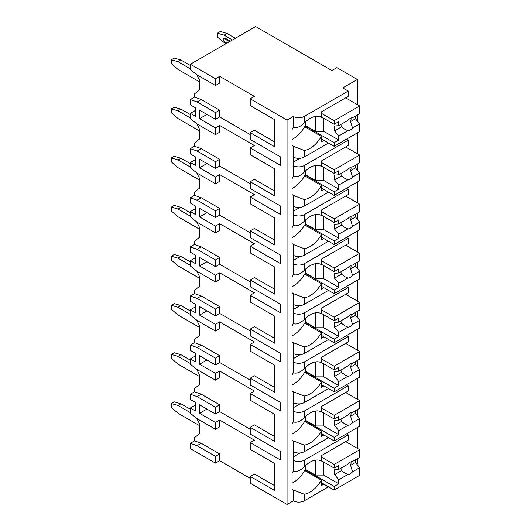 <?xml version="1.0" encoding="UTF-8"?>
<svg xmlns="http://www.w3.org/2000/svg" width="531" height="531" viewBox="0 0 531 531"><rect width="100%" height="100%" fill="white"/><g stroke="black" fill="none" stroke-linecap="round" stroke-linejoin="round"><path stroke-width="0.8" d="M195.381 405.12L190.363 408.02L190.363 413.337L197.061 418.654L215.48 429.287L215.48 422.523L219.661 420.101L254.409 440.166L250.22 442.582L250.22 449.345L274.753 463.51L274.753 485.746L254.409 473.997L250.22 476.413L250.22 483.183L287.059 504.45L293.338 500.826A7.693 4.44 0 0 0 304.223 500.826L328.503 486.808M356.839 464.167L357.383 463.848L357.383 458.698M215.48 463.125L215.48 456.355L197.061 445.721L190.363 443.305L190.363 448.622L215.48 463.125L219.661 460.709L250.22 478.351M254.409 96.396L250.22 98.812L287.059 120.079L293.338 116.455A7.693 4.44 0 0 0 304.223 116.455L348.177 91.08L342.734 87.934L357.383 79.477L336.873 67.636L331.848 70.537L255.663 26.55L190.363 64.251L215.48 78.754L219.661 76.338L254.409 96.396M274.753 119.74L274.753 141.976L254.409 130.228L250.22 132.65L274.753 146.808L274.753 119.74L250.22 105.576L250.22 98.812M195.381 110.461L190.363 113.362L190.363 118.678L197.061 123.995L215.48 134.628L219.661 132.212L219.661 125.442L254.409 145.507L250.22 147.923L280.361 165.32L280.361 156.818L250.22 139.414L250.22 132.65M274.753 168.851L274.753 191.087L254.409 179.339L250.22 181.755L274.753 195.919L274.753 168.851L250.22 154.687L250.22 147.923M195.381 159.572L190.363 162.473L190.363 167.789L197.061 173.106L215.48 183.739L219.661 181.323L219.661 174.553L254.409 194.611L250.22 197.034L280.361 214.431L280.361 205.922L250.22 188.525L250.22 181.755M274.753 217.962L274.753 240.198L254.409 228.449L250.22 230.866L274.753 245.03L274.753 217.962L250.22 203.798L250.22 197.034M195.381 208.683L190.363 211.584L190.363 216.9L197.061 222.217L215.48 232.85L219.661 230.434L219.661 223.664L254.409 243.722L250.22 246.138L280.361 263.542L280.361 255.033L250.22 237.636L250.22 230.866M274.753 267.073L274.753 289.302L254.409 277.56L250.22 279.976L274.753 294.141L274.753 267.073L250.22 252.909L250.22 246.138M195.381 257.787L190.363 260.688L190.363 266.004L197.061 271.328L215.48 281.961L219.661 279.545L219.661 272.775L254.409 292.833L250.22 295.249L280.361 312.653L280.361 304.144L250.22 286.747L250.22 279.976M274.753 316.177L274.753 338.413L254.409 326.671L250.22 329.087L274.753 343.252L274.753 316.177L250.22 302.02L250.22 295.249M195.381 306.898L190.363 309.799L190.363 315.115L197.061 320.432L215.48 331.065L219.661 328.649L219.661 321.886L254.409 341.944L250.22 344.36L280.361 361.764L280.361 353.254L250.22 335.851L250.22 329.087M274.753 365.288L274.753 387.524L254.409 375.782L250.22 378.198L274.753 392.356L274.753 365.288L250.22 351.13L250.22 344.36M195.381 356.009L190.363 358.91L190.363 364.226L197.061 369.543L215.48 380.176L219.661 377.76L219.661 370.996L254.409 391.055L250.22 393.471L280.361 410.868L280.361 402.365L250.22 384.962L250.22 378.198M274.753 414.399L274.753 436.635L254.409 424.886L250.22 427.302L274.753 441.467L274.753 414.399L250.22 400.235L250.22 393.471M250.22 442.582L280.361 459.979L280.361 451.476L250.22 434.073L250.22 427.302M190.363 64.251L190.363 69.568L197.061 74.884L215.48 85.518L219.661 83.102L219.661 76.338M287.059 504.45L287.059 120.079M274.753 463.51L274.753 490.578L250.22 476.413M250.22 429.24L219.661 411.598L215.48 414.014L199.57 404.828L199.57 413.337L206.937 409.082M215.48 422.523L199.57 413.337M250.22 134.582L219.661 116.939L219.661 110.169L201.242 99.536L194.545 97.12L194.545 93.881L199.57 89.872L199.57 80.201L196.702 74.605M250.22 183.693L219.661 166.05L219.661 159.28L201.242 148.647L194.545 146.231L194.545 142.992L199.57 138.983L199.57 129.312L196.702 123.716M250.22 232.797L219.661 215.155L219.661 208.391L201.242 197.758L194.545 195.342L194.545 192.103L199.57 188.087L199.57 178.423L196.702 172.821M250.22 281.908L219.661 264.265L219.661 257.502L201.242 246.869L194.545 244.452L194.545 241.213L199.57 237.198L199.57 227.534L196.702 221.931M250.22 331.019L219.661 313.376L219.661 306.613L201.242 295.979L194.545 293.557L194.545 290.318L199.57 286.309L199.57 276.644L196.702 271.042M250.22 380.13L219.661 362.487L219.661 355.717L201.242 345.084L194.545 342.668L194.545 339.428L199.57 335.419L199.57 325.749L196.702 320.153M219.661 411.598L219.661 404.828L201.242 394.194L194.545 391.778L194.545 388.539L199.57 384.53L199.57 374.859L196.702 369.264M219.661 460.709L219.661 453.939L201.242 443.305L194.545 440.889L194.545 437.65L199.57 433.641L199.57 423.97L196.702 418.375M215.48 429.287L219.661 426.871L219.661 420.101M219.661 116.939L215.48 119.356L199.57 110.169L199.57 118.678L206.937 114.424M215.48 134.628L215.48 127.865L219.661 125.442M215.48 127.865L199.57 118.678M215.48 85.518L215.48 78.754M215.48 456.355L219.661 453.939M215.48 119.356L215.48 112.585L219.661 110.169M190.363 162.473L195.381 165.373L195.381 156.864L190.363 153.963L190.363 148.647L197.061 151.063L215.48 161.696L215.48 168.466L219.661 166.05M215.48 161.696L219.661 159.28M215.48 183.739L215.48 176.969L219.661 174.553M190.363 211.584L195.381 214.484L195.381 205.975L190.363 203.074L190.363 197.758L197.061 200.174L215.48 210.807L215.48 217.577L219.661 215.155M215.48 210.807L219.661 208.391M215.48 232.85L215.48 226.08L219.661 223.664M190.363 260.688L195.381 263.588L195.381 255.086L190.363 252.185L190.363 246.869L197.061 249.285L215.48 259.918L215.48 266.681L219.661 264.265M215.48 259.918L219.661 257.502M215.48 281.961L215.48 275.191L219.661 272.775M190.363 309.799L195.381 312.699L195.381 304.197L190.363 301.296L190.363 295.979L197.061 298.395L215.48 309.029L215.48 315.792L219.661 313.376M215.48 309.029L219.661 306.613M215.48 331.065L215.48 324.302L219.661 321.886M190.363 358.91L195.381 361.81L195.381 353.301L190.363 350.4L190.363 345.084L197.061 347.5L215.48 358.14L215.48 364.903L219.661 362.487M215.48 358.14L219.661 355.717M215.48 380.176L215.48 373.412L219.661 370.996M215.48 414.014L215.48 407.244L219.661 404.828M190.363 113.362L195.381 116.262L195.381 107.753L190.363 104.853L190.363 99.536L194.545 97.12M215.48 112.585L197.061 101.952L190.363 99.536M215.48 168.466L199.57 159.28L199.57 167.789L206.937 163.535M215.48 176.969L199.57 167.789M215.48 217.577L199.57 208.391L199.57 216.9L206.937 212.646M215.48 226.08L199.57 216.9M215.48 266.681L199.57 257.502L199.57 266.004L206.937 261.756M215.48 275.191L199.57 266.004M215.48 315.792L199.57 306.613L199.57 315.115L206.937 310.861M215.48 324.302L199.57 315.115M215.48 364.903L199.57 355.717L199.57 364.226L206.937 359.972M215.48 373.412L199.57 364.226M190.363 408.02L195.381 410.921L195.381 402.412L190.363 399.511L190.363 394.194L194.545 391.778M215.48 407.244L197.061 396.611L190.363 394.194M190.363 443.305L194.545 440.889M190.363 148.647L194.545 146.231M190.363 197.758L194.545 195.342M190.363 246.869L194.545 244.452M190.363 295.979L194.545 293.557M190.363 345.084L194.545 342.668M199.57 425.663L178.011 413.218L171.314 407.416L171.314 403.547L174.248 401.854L180.945 403.792L190.363 409.228M190.363 412.614L178.011 405.485L180.945 403.792M178.011 405.485L171.314 403.547M357.383 448.383L357.383 427.548M357.383 415.727L357.383 409.587M357.383 399.272L357.383 378.437M357.383 366.616L357.383 360.476M357.383 350.161L357.383 329.326M357.383 317.505L357.383 311.365M357.383 301.05L357.383 280.215M357.383 268.401L357.383 262.254M357.383 251.94L357.383 231.111M357.383 219.29L357.383 213.15M357.383 202.829L357.383 182M357.383 170.179L357.383 164.039M357.383 153.724L357.383 132.889M357.383 121.068L357.383 114.928M357.383 104.614L357.383 79.477M304.223 451.715L304.223 445.104L293.338 440.956L293.338 451.715A7.693 4.44 0 0 0 304.223 451.715L328.503 437.697M321.275 117.245L321.381 117.305A22.494 12.99 120 0 0 321.328 117.271A22.494 12.99 120 0 0 304.223 123.066C300.214 126.929 296.59 128.31 293.338 127.214L293.338 116.455M293.338 500.826L293.338 490.067L304.223 494.215A22.494 12.99 120 0 0 321.381 480.157L304.641 470.486A22.494 12.99 120 0 1 292.083 483.124M304.223 157.057L304.223 150.446L293.338 146.297L293.338 157.057A7.693 4.44 0 0 0 304.223 157.057L328.503 143.038M348.177 140.191L348.177 145.507L321.381 160.973L321.381 166.415A22.494 12.99 120 0 0 321.328 166.382A22.494 12.99 120 0 0 304.223 172.17C300.214 176.033 296.59 177.42 293.338 176.325L293.338 165.566A7.693 4.44 0 0 0 304.223 165.566L348.177 140.191L346.458 139.195M304.223 206.167L304.223 199.556L293.338 195.408L293.338 206.167A7.693 4.44 0 0 0 304.223 206.167L328.503 192.149M348.177 189.295L348.177 194.611L321.381 210.084L321.381 215.526A22.494 12.99 120 0 0 321.328 215.493A22.494 12.99 120 0 0 304.223 221.281C300.214 225.144 296.59 226.531 293.338 225.436L293.338 214.677A7.693 4.44 0 0 0 304.223 214.677L348.177 189.295L346.458 188.306M304.223 255.278L304.223 248.667L293.338 244.519L293.338 255.278A7.693 4.44 0 0 0 304.223 255.278L328.503 241.26M348.177 238.406L348.177 243.722L321.381 259.194L321.381 264.637A22.494 12.99 120 0 0 321.328 264.604A22.494 12.99 120 0 0 304.223 270.392C300.214 274.255 296.59 275.635 293.338 274.54L293.338 263.781A7.693 4.44 0 0 0 304.223 263.781L348.177 238.406L346.458 237.417M304.223 304.389L304.223 297.778L293.338 293.623L293.338 304.389A7.693 4.44 0 0 0 304.223 304.389L328.503 290.371M348.177 287.517L348.177 292.833L321.381 308.299L321.381 313.741A22.494 12.99 120 0 0 321.328 313.715A22.494 12.99 120 0 0 304.223 319.503C300.214 323.366 296.59 324.746 293.338 323.651L293.338 312.892A7.693 4.44 0 0 0 304.223 312.892L348.177 287.517L346.458 286.528M304.223 353.493L304.223 346.889L293.338 342.734L293.338 353.493A7.693 4.44 0 0 0 304.223 353.493L328.503 339.482M348.177 336.627L348.177 341.944L321.381 357.409L321.381 362.852A22.494 12.99 120 0 0 321.328 362.819A22.494 12.99 120 0 0 304.223 368.614C300.214 372.477 296.59 373.857 293.338 372.762L293.338 362.003A7.693 4.44 0 0 0 304.223 362.003L348.177 336.627L346.458 335.638M304.223 402.604L304.223 395.993L293.338 391.845L293.338 402.604A7.693 4.44 0 0 0 304.223 402.604L328.503 388.586M348.177 385.738L348.177 391.055L321.381 406.52L321.381 411.963A22.494 12.99 120 0 0 321.328 411.93A22.494 12.99 120 0 0 304.223 417.724C300.214 421.587 296.59 422.968 293.338 421.873L293.338 411.113A7.693 4.44 0 0 0 304.223 411.113L348.177 385.738L346.458 384.743M348.177 434.849L348.177 440.166L321.381 455.631L321.381 461.074A22.494 12.99 120 0 0 321.328 461.041A22.494 12.99 120 0 0 304.223 466.829C300.214 470.692 296.59 472.079 293.338 470.984L293.338 460.224A7.693 4.44 0 0 0 304.223 460.224L348.177 434.849L346.458 433.854M293.338 127.214A22.494 12.99 120 0 0 292.083 129.591L292.083 145.368A22.494 12.99 120 0 0 293.338 146.297M293.338 451.715L293.338 460.224M293.338 470.984A22.494 12.99 120 0 0 292.083 473.36L292.083 489.137A22.494 12.99 120 0 0 293.338 490.067M293.338 157.057L293.338 165.566M293.338 176.325A22.494 12.99 120 0 0 292.083 178.701L292.083 194.479A22.494 12.99 120 0 0 293.338 195.408M293.338 206.167L293.338 214.677M293.338 225.436A22.494 12.99 120 0 0 292.083 227.812L292.083 243.59A22.494 12.99 120 0 0 293.338 244.519M293.338 255.278L293.338 263.781M293.338 274.54A22.494 12.99 120 0 0 292.083 276.916L292.083 292.7A22.494 12.99 120 0 0 293.338 293.623M293.338 304.389L293.338 312.892M293.338 323.651A22.494 12.99 120 0 0 292.083 326.027L292.083 341.811A22.494 12.99 120 0 0 293.338 342.734M293.338 353.493L293.338 362.003M293.338 372.762A22.494 12.99 120 0 0 292.083 375.138L292.083 390.922A22.494 12.99 120 0 0 293.338 391.845M293.338 402.604L293.338 411.113M293.338 421.873A22.494 12.99 120 0 0 292.083 424.249L292.083 440.026A22.494 12.99 120 0 0 293.338 440.956M293.338 456.839L300.068 452.956M321.381 117.305L321.381 111.862L348.177 96.396L348.177 91.08M323.897 140.383L321.381 141.83L321.381 136.387L304.641 126.723A22.494 12.99 120 0 1 292.083 139.354M323.897 484.146L321.381 485.599L321.381 480.157M304.223 150.446A22.494 12.99 120 0 0 321.381 136.387M304.223 199.556A22.494 12.99 120 0 0 321.381 185.498L304.641 175.827A22.494 12.99 120 0 1 292.083 188.465M323.897 189.487L321.381 190.941L321.381 185.498M304.223 248.667A22.494 12.99 120 0 0 321.381 234.609L304.641 224.938A22.494 12.99 120 0 1 292.083 237.576M323.897 238.598L321.381 240.052L321.381 234.609M304.223 297.778A22.494 12.99 120 0 0 321.381 283.72L304.641 274.049A22.494 12.99 120 0 1 292.083 286.687M323.897 287.709L321.381 289.163L321.381 283.72M304.223 346.889A22.494 12.99 120 0 0 321.381 332.824L304.641 323.16A22.494 12.99 120 0 1 292.083 335.798M323.897 336.82L321.381 338.267L321.381 332.824M304.223 395.993A22.494 12.99 120 0 0 321.381 381.935L304.641 372.271A22.494 12.99 120 0 1 292.083 384.909M323.897 385.931L321.381 387.378L321.381 381.935M304.223 445.104A22.494 12.99 120 0 0 321.381 431.046L304.641 421.382A22.494 12.99 120 0 1 292.083 434.013M323.897 435.042L321.381 436.489L321.381 431.046M305.683 121.639L305.265 127.082M321.381 116.939L334.152 124.307L338.758 121.652L338.758 125.681L347.918 120.391A7.102 4.102 120 0 1 350.228 118.413A7.102 4.102 120 0 1 352.531 117.729L359.686 113.601L359.686 105.941L334.152 120.683L334.152 124.307M321.381 113.315L334.152 120.683M305.265 126L334.152 142.68L334.152 146.304L359.686 131.562L359.686 123.902L355.498 118.752L350.606 121.579A7.102 4.102 120 0 0 351.004 118.035M321.381 138.93L334.152 146.304M334.152 142.68L338.758 140.018L338.758 135.989L347.918 130.699A7.102 4.102 120 0 0 350.228 130.015A7.102 4.102 120 0 0 352.531 128.031L359.686 123.902M338.758 135.989L334.57 130.832L334.57 126L338.758 125.681M341.021 124.373A7.102 4.102 120 0 0 341.473 126.849L334.57 130.832M341.473 126.849L345.064 129.438L347.918 130.699M352.531 128.031L350.606 121.579M338.758 140.018L323.684 131.316L315.314 131.316L305.683 125.761M323.684 118.267L323.684 131.316M315.314 116.389L315.314 131.316M355.498 118.752L355.498 116.017M345.661 97.843L359.686 105.941M305.683 465.408L305.265 470.851M321.381 460.709L334.152 468.077L338.758 465.421L338.758 469.45L347.918 464.16A7.102 4.102 120 0 1 350.228 462.182A7.102 4.102 120 0 1 352.531 461.499L359.686 457.37L359.686 449.711L334.152 464.452L334.152 468.077M321.381 457.078L334.152 464.452M305.265 469.769L334.152 486.442L334.152 490.073L359.686 475.325L359.686 467.672L355.498 462.521L350.606 465.342A7.102 4.102 120 0 0 351.004 461.804M321.381 482.699L334.152 490.073M334.152 486.442L338.758 483.787L338.758 479.752L347.918 474.462A7.102 4.102 120 0 0 350.228 473.778A7.102 4.102 120 0 0 352.531 471.8L359.686 467.672M338.758 479.752L334.57 474.601L334.57 469.769L338.758 469.45M341.021 468.143A7.102 4.102 120 0 0 341.473 470.619L334.57 474.601M341.473 470.619L345.064 473.207L347.918 474.462M352.531 471.8L350.606 465.342M338.758 483.787L323.684 475.086L315.314 475.086L305.683 469.53M323.684 462.036L323.684 475.086M315.314 460.158L315.314 475.086M355.498 462.521L355.498 459.786M345.661 441.613L359.686 449.711M293.338 162.181L300.068 158.298M305.683 170.75L305.265 176.192M321.381 166.05L334.152 173.418L338.758 170.763L338.758 174.792L347.918 169.502A7.102 4.102 120 0 1 350.228 167.524A7.102 4.102 120 0 1 352.531 166.84L359.686 162.712L359.686 155.052L334.152 169.794L334.152 173.418M321.381 162.42L334.152 169.794M305.265 175.111L334.152 191.784L334.152 195.415L359.686 180.666L359.686 173.013L355.498 167.862L350.606 170.683A7.102 4.102 120 0 0 351.004 167.146M321.381 188.04L334.152 195.415M334.152 191.784L338.758 189.129L338.758 185.093L347.918 179.803A7.102 4.102 120 0 0 350.228 179.12A7.102 4.102 120 0 0 352.531 177.142L359.686 173.013M338.758 185.093L334.57 179.943L334.57 175.111L338.758 174.792M341.021 173.484A7.102 4.102 120 0 0 341.473 175.96L334.57 179.943M341.473 175.96L345.064 178.549L347.918 179.803M352.531 177.142L350.606 170.683M338.758 189.129L323.684 180.427L315.314 180.427L305.683 174.872M323.684 167.378L323.684 180.427M315.314 165.499L315.314 180.427M355.498 167.862L355.498 165.128M345.661 146.954L359.686 155.052M293.338 211.292L300.068 207.409M305.683 219.861L305.265 225.303M321.381 215.155L334.152 222.529L338.758 219.867L338.758 223.903L347.918 218.613A7.102 4.102 120 0 1 350.228 216.635A7.102 4.102 120 0 1 352.531 215.944L359.686 211.816L359.686 204.163L334.152 218.905L334.152 222.529M321.381 211.53L334.152 218.905M305.265 224.221L334.152 240.895L334.152 244.519L359.686 229.777L359.686 222.124L355.498 216.973L350.606 219.794A7.102 4.102 120 0 0 351.004 216.25M321.381 237.151L334.152 244.519M334.152 240.895L338.758 238.24L338.758 234.204L347.918 228.914A7.102 4.102 120 0 0 350.228 228.23A7.102 4.102 120 0 0 352.531 226.252L359.686 222.124M338.758 234.204L334.57 229.053L334.57 224.221L338.758 223.903M341.021 222.595A7.102 4.102 120 0 0 341.473 225.071L334.57 229.053M341.473 225.071L345.064 227.66L347.918 228.914M352.531 226.252L350.606 219.794M338.758 238.24L323.684 229.538L315.314 229.538L305.683 223.976M323.684 216.489L323.684 229.538M315.314 214.61L315.314 229.538M355.498 216.973L355.498 214.232M345.661 196.065L359.686 204.163M293.338 260.402L300.068 256.513M305.683 268.971L305.265 274.414M321.381 264.265L334.152 271.64L338.758 268.978L338.758 273.014L347.918 267.724A7.102 4.102 120 0 1 350.228 265.739A7.102 4.102 120 0 1 352.531 265.055L359.686 260.927L359.686 253.274L334.152 268.016L334.152 271.64M321.381 260.641L334.152 268.016M305.265 273.332L334.152 290.006L334.152 293.63L359.686 278.888L359.686 271.228L355.498 266.077L350.606 268.905A7.102 4.102 120 0 0 351.004 265.361M321.381 286.262L334.152 293.63M334.152 290.006L338.758 287.351L338.758 283.315L347.918 278.025A7.102 4.102 120 0 0 350.228 277.341A7.102 4.102 120 0 0 352.531 275.363L359.686 271.228M338.758 283.315L334.57 278.164L334.57 273.332L338.758 273.014M341.021 271.699A7.102 4.102 120 0 0 341.473 274.175L334.57 278.164M341.473 274.175L345.064 276.77L347.918 278.025M352.531 275.363L350.606 268.905M338.758 287.351L323.684 278.649L315.314 278.649L305.683 273.087M323.684 265.593L323.684 278.649M315.314 263.721L315.314 278.649M355.498 266.077L355.498 263.343M345.661 245.176L359.686 253.274M293.338 309.507L300.068 305.624M305.683 318.082L305.265 323.525M321.381 313.376L334.152 320.751L338.758 318.089L338.758 322.125L347.918 316.834A7.102 4.102 120 0 1 350.228 314.85A7.102 4.102 120 0 1 352.531 314.166L359.686 310.038L359.686 302.378L334.152 317.12L334.152 320.751M321.381 309.752L334.152 317.12M305.265 322.443L334.152 339.117L334.152 342.741L359.686 327.999L359.686 320.339L355.498 315.188L350.606 318.016A7.102 4.102 120 0 0 351.004 314.471M321.381 335.373L334.152 342.741M334.152 339.117L338.758 336.455L338.758 332.426L347.918 327.136A7.102 4.102 120 0 0 350.228 326.452A7.102 4.102 120 0 0 352.531 324.468L359.686 320.339M338.758 332.426L334.57 327.275L334.57 322.436L338.758 322.125M341.021 320.81A7.102 4.102 120 0 0 341.473 323.286L334.57 327.275M341.473 323.286L345.064 325.881L347.918 327.136M352.531 324.468L350.606 318.016M338.758 336.455L323.684 327.76L315.314 327.76L305.683 322.198M323.684 314.704L323.684 327.76M315.314 312.825L315.314 327.76M355.498 315.188L355.498 312.454M345.661 294.287L359.686 302.378M293.338 358.617L300.068 354.735M305.683 367.187L305.265 372.629M321.381 362.487L334.152 369.855L338.758 367.2L338.758 371.229L347.918 365.945A7.102 4.102 120 0 1 350.228 363.961A7.102 4.102 120 0 1 352.531 363.277L359.686 359.148L359.686 351.489L334.152 366.231L334.152 369.855M321.381 358.863L334.152 366.231M305.265 371.547L334.152 388.227L334.152 391.851L359.686 377.11L359.686 369.45L355.498 364.299L350.606 367.127A7.102 4.102 120 0 0 351.004 363.582M321.381 384.477L334.152 391.851M334.152 388.227L338.758 385.566L338.758 381.537L347.918 376.247A7.102 4.102 120 0 0 350.228 375.563A7.102 4.102 120 0 0 352.531 373.578L359.686 369.45M338.758 381.537L334.57 376.386L334.57 371.547L338.758 371.229M341.021 369.921A7.102 4.102 120 0 0 341.473 372.397L334.57 376.386M341.473 372.397L345.064 374.986L347.918 376.247M352.531 373.578L350.606 367.127M338.758 385.566L323.684 376.864L315.314 376.864L305.683 371.308M323.684 363.815L323.684 376.864M315.314 361.936L315.314 376.864M355.498 364.299L355.498 361.565M345.661 343.391L359.686 351.489M293.338 407.728L300.068 403.845M305.683 416.297L305.265 421.74M321.381 411.598L334.152 418.966L338.758 416.311L338.758 420.34L347.918 415.05A7.102 4.102 120 0 1 350.228 413.072A7.102 4.102 120 0 1 352.531 412.388L359.686 408.259L359.686 400.6L334.152 415.342L334.152 418.966M321.381 407.974L334.152 415.342M305.265 420.658L334.152 437.338L334.152 440.962L359.686 426.22L359.686 418.561L355.498 413.41L350.606 416.238A7.102 4.102 120 0 0 351.004 412.693M321.381 433.588L334.152 440.962M334.152 437.338L338.758 434.677L338.758 430.641L347.918 425.358A7.102 4.102 120 0 0 350.228 424.674A7.102 4.102 120 0 0 352.531 422.689L359.686 418.561M338.758 430.641L334.57 425.49L334.57 420.658L338.758 420.34M341.021 419.032A7.102 4.102 120 0 0 341.473 421.508L334.57 425.49M341.473 421.508L345.064 424.096L347.918 425.358M352.531 422.689L350.606 416.238M338.758 434.677L323.684 425.975L315.314 425.975L305.683 420.419M323.684 412.926L323.684 425.975M315.314 411.047L315.314 425.975M355.498 413.41L355.498 410.675M345.661 392.502L359.686 400.6M232.432 39.964L224.055 35.132L217.358 33.194L220.292 31.502L226.989 33.44L235.359 38.272M224.055 35.132L226.989 33.44M225.735 43.827L217.358 37.064L217.358 33.194M225.317 38.272A1.779 1.022 -120 0 0 224.427 38.186L223.591 38.67A1.779 1.022 60 0 1 224.474 38.756L225.317 38.272L230.335 41.172M199.57 81.893L178.011 69.448L171.314 63.647L171.314 59.784L174.248 58.091L180.945 60.023L190.363 65.459M190.363 68.844L178.011 61.715L180.945 60.023M178.011 61.715L171.314 59.784M226.989 43.104L224.474 41.657A1.779 1.022 60 0 1 223.319 40.09A1.779 1.022 60 0 1 223.591 38.67M229.498 41.657L224.474 38.756M199.57 131.004L178.011 118.559L171.314 112.758L171.314 108.888L174.248 107.202L180.945 109.134L190.363 114.57M190.363 117.955L178.011 110.826L180.945 109.134M178.011 110.826L171.314 108.888M199.57 180.115L178.011 167.67L171.314 161.869L171.314 157.999L174.248 156.306L180.945 158.245L190.363 163.681M190.363 167.066L178.011 159.931L180.945 158.245M178.011 159.931L171.314 157.999M199.57 229.226L178.011 216.774L171.314 210.98L171.314 207.11L174.248 205.417L180.945 207.349L190.363 212.792M190.363 216.17L178.011 209.041L180.945 207.349M178.011 209.041L171.314 207.11M199.57 278.33L178.011 265.885L171.314 260.084L171.314 256.221L174.248 254.528L180.945 256.46L190.363 261.902M190.363 265.281L178.011 258.152L180.945 256.46M178.011 258.152L171.314 256.221M199.57 327.441L178.011 314.996L171.314 309.195L171.314 305.332L174.248 303.639L180.945 305.571L190.363 311.007M190.363 314.392L178.011 307.263L180.945 305.571M178.011 307.263L171.314 305.332M199.57 376.552L178.011 364.107L171.314 358.306L171.314 354.442L174.248 352.75L180.945 354.681L190.363 360.118M190.363 363.503L178.011 356.374L180.945 354.681M178.011 356.374L171.314 354.442M197.061 445.721L201.242 443.305M197.061 101.952L201.242 99.536M197.061 151.063L201.242 148.647M197.061 200.174L201.242 197.758M197.061 249.285L201.242 246.869M197.061 298.395L201.242 295.979M197.061 347.5L201.242 345.084M197.061 396.611L201.242 394.194M304.223 123.066L304.223 116.455M304.223 500.826L304.223 494.215M304.223 172.17L304.223 165.566M304.223 221.281L304.223 214.677M304.223 270.392L304.223 263.781M304.223 319.503L304.223 312.892M304.223 368.614L304.223 362.003M304.223 417.724L304.223 411.113M304.223 466.829L304.223 460.224"/></g></svg>
